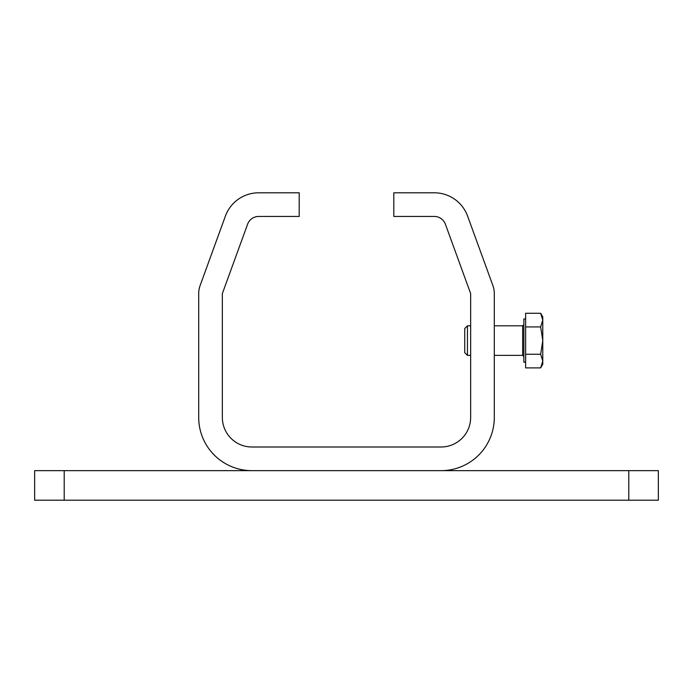 <?xml version="1.0" encoding="UTF-8"?>
<svg xmlns="http://www.w3.org/2000/svg" width="693" height="693" viewBox="0 0 693 693"><rect width="100%" height="100%" fill="white"/><g stroke="black" fill="none" stroke-linecap="round" stroke-linejoin="round"><path stroke-width="1.04" d="M464.734 340.592L464.734 352.65L467.454 355.37L467.454 325.805L464.734 328.525L464.734 340.592M525.632 354.244L525.632 367.896L540.661 367.896L542.775 361.07L540.661 354.244L525.632 354.244L525.632 313.279L540.661 313.279L542.775 320.105L542.775 364.232L540.661 367.896M540.661 313.279L542.775 316.944L542.775 320.105L540.661 326.931L542.775 340.592L540.661 354.244M525.632 318.962L523.856 318.962L523.856 362.214L525.632 362.214M540.661 326.931L525.632 326.931M222.349 417.446L222.349 293.589L247.6 224.22A11.824 11.824 0 0 1 258.714 216.441L299.203 216.441L299.203 192.793L258.714 192.793A35.473 35.473 0 0 0 225.381 216.129L200.13 285.507A23.649 23.649 0 0 0 198.7 293.589L198.7 417.446A53.205 53.205 0 0 0 251.914 470.651L441.086 470.651A53.205 53.205 0 0 0 494.3 417.446L494.3 293.589A23.649 23.649 0 0 0 492.87 285.507L467.619 216.129A35.473 35.473 0 0 0 434.286 192.793L393.797 192.793L393.797 216.441L434.286 216.441A11.824 11.824 0 0 1 445.4 224.22L470.651 293.589L470.651 417.446A29.556 29.556 0 0 1 441.086 447.002L251.914 447.002A29.556 29.556 0 0 1 222.349 417.446M64.206 500.207L658.35 500.207L658.35 470.651L34.65 470.651L34.65 500.207L64.206 500.207L64.206 470.651M523.856 324.627L522.669 325.805L522.669 355.37L523.856 356.548M628.794 500.207L628.794 470.651M522.669 325.805L494.3 325.805M470.651 325.805L467.454 325.805M522.669 355.37L494.3 355.37M470.651 355.37L467.454 355.37"/></g></svg>
